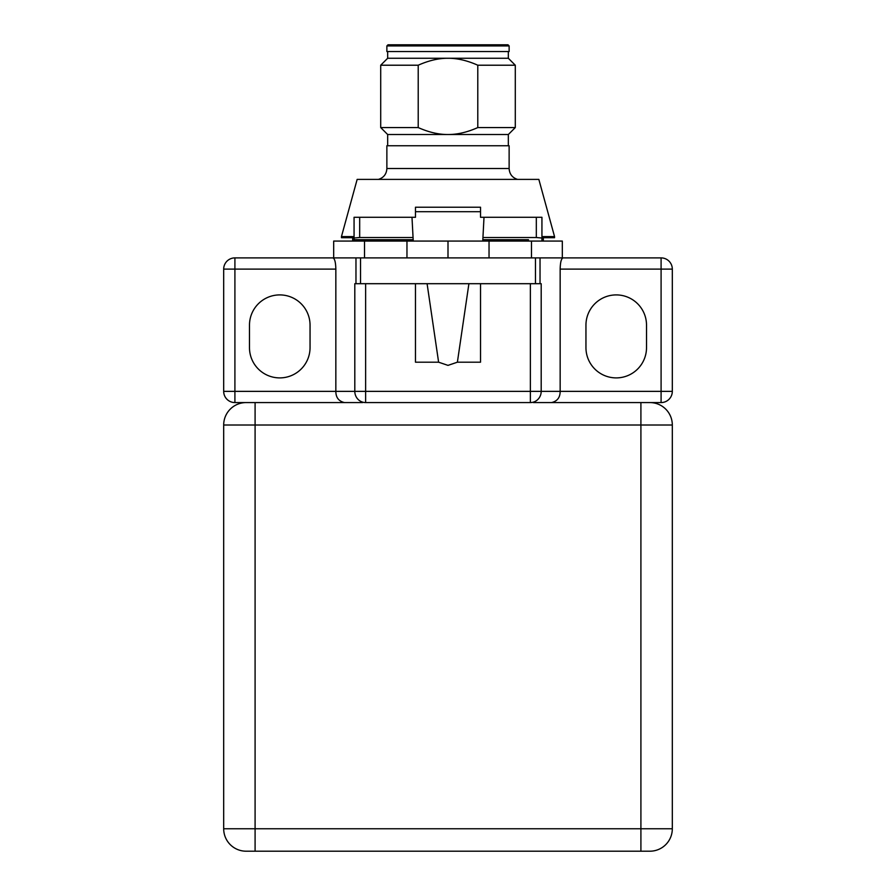 <?xml version="1.0" encoding="UTF-8"?>
<svg xmlns="http://www.w3.org/2000/svg" width="896" height="896" viewBox="0 0 896 896"><rect width="100%" height="100%" fill="white"/><g stroke="black" fill="none" stroke-linecap="round" stroke-linejoin="round"><path stroke-width="1.34" d="M365.635 283.696L365.635 391.362L354.805 391.362L354.805 283.696L541.195 283.696L541.195 391.362A11.211 10.83 90 0 1 530.365 402.573L365.635 402.573A11.211 10.83 -90 0 1 354.805 391.362L335.843 391.362L335.843 269.114C335.675 262.147 334.678 258.406 332.842 257.891L661.091 257.891A11.211 11.211 0 0 1 672.314 269.114L672.314 391.362A11.211 11.211 0 0 1 661.091 402.573L649.88 402.573A22.434 22.434 0 0 1 672.314 425.006L672.314 828.766L255.091 828.766L255.091 425.006L672.314 425.006M480.525 283.696L480.525 362.197L457.386 362.197L448 365.378L438.614 362.197L427.09 283.696M507.998 44.8L509.13 45.92L386.87 45.92L388.002 44.8L507.998 44.8M661.091 402.573L661.091 391.362L560.157 391.362C560.146 397.488 557.278 401.229 551.555 402.573M533.366 402.573L649.88 402.573M335.843 269.114L223.686 269.114A11.211 11.211 0 0 1 234.909 257.891L234.909 402.573L362.634 402.573M672.314 269.114L661.091 269.114L661.091 391.362L672.314 391.362M530.365 402.573L530.365 391.362L560.157 391.362L560.157 269.114C560.325 262.147 561.322 258.406 563.158 257.891M585.95 325.192A30.285 30.285 0 0 1 616.235 294.907A30.285 30.285 0 0 1 646.52 325.192L646.52 347.626A30.285 30.285 0 0 1 616.235 377.899A30.285 30.285 0 0 1 585.95 347.626L585.95 325.192M562.318 257.891L562.318 241.069L562.318 257.891M333.682 241.069L333.682 257.891L333.682 241.069L562.318 241.069M415.475 283.696L415.475 362.197L438.614 362.197M354.066 241.069L354.066 239.725L413.168 239.725L413.246 241.069L411.992 217.291L415.475 217.291L415.475 207.222L480.525 207.222L480.525 211.702L415.475 211.702M528.472 241.069L528.472 239.725L482.832 239.725L482.754 241.069L484.008 217.291L541.934 217.291L541.934 241.069M448 241.069L448 257.891M406.963 241.069L406.963 257.891M489.037 241.069L489.037 257.891M457.386 362.197L468.91 283.696M480.525 211.702L480.525 217.291L484.008 217.291M536.323 217.291L536.323 237.518L541.934 238.034M482.944 237.518L536.323 237.518M411.992 217.291L354.066 217.291L354.066 239.725L367.528 239.725L367.528 241.069M234.909 257.891L332.842 257.891M249.48 325.192A30.285 30.285 0 0 1 279.765 294.907A30.285 30.285 0 0 1 310.05 325.192L310.05 347.626A30.285 30.285 0 0 1 279.765 377.899A30.285 30.285 0 0 1 249.48 347.626L249.48 325.192M234.909 402.573A11.211 11.211 0 0 1 223.686 391.362L335.843 391.362C335.854 397.488 338.722 401.229 344.445 402.573M530.365 283.696L530.365 391.362L365.635 391.362L365.635 402.573M246.12 402.573A22.434 22.434 0 0 0 223.686 425.006L255.091 425.006L255.091 402.573M649.88 851.2A22.434 22.434 0 0 0 672.314 828.766A22.434 22.434 0 0 1 649.88 851.2L246.12 851.2A22.434 22.434 0 0 1 223.686 828.766L223.686 425.006M223.686 269.114L223.686 391.362M560.157 269.114L661.091 269.114L661.091 257.891M352.666 237.709L352.666 241.069M543.334 237.709L543.334 241.069M354.066 236.589L341.454 236.589L357.157 179.39L538.843 179.39L554.546 236.589L554.546 237.709L541.934 237.709M354.066 237.709L341.454 237.709L341.454 236.589M554.546 236.589L541.934 236.589M386.87 168.526L386.87 145.746L509.13 145.746L509.13 168.526L386.87 168.526C386.534 174.059 383.734 177.677 378.459 179.39M387.666 145.746L387.666 134.523L448 134.523C457.397 134.557 467.331 132.238 477.792 127.568L515.29 127.568L508.334 134.523L508.334 145.746M387.666 134.523L380.71 127.568L418.208 127.568C428.725 132.25 438.659 134.568 448 134.523L508.334 134.523M418.208 127.568L418.208 65.218L380.71 65.218L380.71 127.568M477.792 127.568L477.792 65.218L515.29 65.218L515.29 127.568M418.208 65.218C428.725 60.536 438.659 58.218 448 58.262C457.397 58.229 467.331 60.547 477.792 65.218M387.666 51.531L387.666 58.262L508.334 58.262L515.29 65.218M386.87 45.92L386.87 51.531L509.13 51.531L509.13 45.92M359.677 217.291L359.677 237.518L413.056 237.518M359.677 237.518L354.066 238.034M535.472 257.891L535.472 283.696M640.909 402.573L640.909 851.2M540.03 257.891L540.03 283.696M531.474 241.069L531.474 257.891M364.526 241.069L364.526 257.891M355.97 283.696L355.97 257.891M360.528 283.696L360.528 257.891M255.091 851.2L255.091 828.766L223.686 828.766M517.541 179.39C512.266 177.677 509.466 174.059 509.13 168.526M387.666 58.262L380.71 65.218M508.334 51.531L508.334 58.262"/></g></svg>
